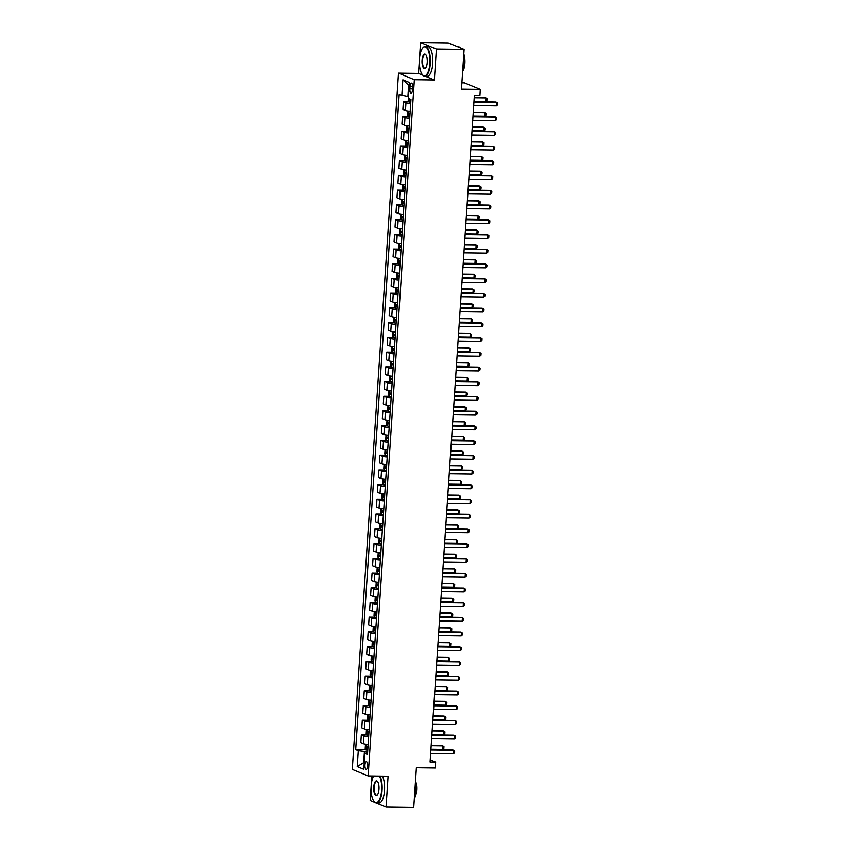 <?xml version="1.0" encoding="UTF-8"?>
<svg xmlns="http://www.w3.org/2000/svg" width="850" height="850" viewBox="0 0 850 850"><rect width="100%" height="100%" fill="white"/><g stroke="black" fill="none" stroke-linecap="round" stroke-linejoin="round"><path stroke-width="1.27" d="M367.699 766.073A3.814 1.392 -89.2 0 0 366.371 761.696A3.814 1.392 -89.2 0 0 364.958 764.947A3.814 1.392 -89.2 0 0 366.276 769.324A3.814 1.392 -89.2 0 0 367.699 766.073M371.822 775.986L371.174 785.782M371.142 786.324L370.196 800.583L375.243 802.666M398.533 73.153L352.283 769.399L368.146 775.944L414.386 79.698L398.533 73.153L418.487 73.429L422.864 75.225M425.329 76.245L434.35 79.964L436.401 49.045L420.548 42.5L419.454 58.916M419.422 59.458L418.487 73.429M420.548 42.5L448.269 42.872L464.121 49.417L461.476 89.176L480.335 89.42L464.472 82.886L461.901 82.843M376.242 803.08L386.049 807.128L413.769 807.5L416.415 767.741L435.264 767.996L435.657 762.099L430.249 759.868M436.401 49.045L464.121 49.417M480.335 89.42L479.942 95.317L474.396 95.243L430.111 762.025L435.657 762.099M410.072 86.275L409.902 88.868A3.697 1.349 -89.2 0 0 411.188 93.107A3.697 1.349 -89.2 0 0 412.558 89.962L412.728 87.369A3.697 1.349 -89.2 0 0 411.453 83.13A3.697 1.349 -89.2 0 0 410.072 86.275L412.749 86.307M409.243 85.489L408.68 85.255L407.936 96.454L399.192 94.616L355.693 749.615L365.904 749.753M401.784 95.689L402.847 79.783L409.445 82.503L408.255 100.481L409.031 102.011L410.794 102.361M367.593 752.771L364.884 753.419L367.476 754.481L410.986 99.482L408.393 98.409M364.884 753.419L363.832 769.314L357.223 766.594L358.286 750.688L355.693 749.615M434.35 79.964L414.386 79.698M386.049 807.128L388.099 776.209L368.146 775.944M364.267 762.652L363.694 762.652L364.257 762.886M408.521 96.464L407.936 96.454M367.678 751.496L364.438 751.453L363.694 762.652L357.223 766.594M410.709 103.53A4.771 0.637 -176.2 0 1 405.981 102.818L403.389 101.745L408.935 101.819M368.071 744.398L368.146 744.409A4.771 0.637 -176.2 0 1 363.407 743.686L360.814 742.613L361.324 734.952L366.881 735.027M369.049 729.672L369.123 729.683A4.771 0.637 -176.2 0 1 364.384 728.96L361.792 727.887L362.302 720.226L367.859 720.301M370.026 714.946L370.101 714.956A4.771 0.637 -176.2 0 1 365.373 714.234L362.769 713.161L363.279 705.5L368.836 705.574M371.004 700.219L371.078 700.23A4.771 0.637 -176.2 0 1 366.35 699.508L363.757 698.434L364.257 690.774L369.814 690.848M372.056 685.493A4.771 0.637 -176.2 0 1 367.328 684.781L364.735 683.708L365.234 676.048L370.791 676.122M372.959 670.767L373.033 670.778A4.771 0.637 -176.2 0 1 368.305 670.055L365.712 668.982L366.223 661.332L371.769 661.396M373.947 656.041L374.011 656.051A4.771 0.637 -176.2 0 1 369.283 655.329L366.69 654.256L367.2 646.606L372.746 646.68M374.924 641.314L374.988 641.325A4.771 0.637 -176.2 0 1 370.26 640.602L367.668 639.529L368.178 631.879L373.724 631.954M375.902 626.588L375.966 626.599A4.771 0.637 -176.2 0 1 371.237 625.876L368.645 624.803L369.155 617.153L374.701 617.227M376.954 611.862A4.771 0.637 -176.2 0 1 372.215 611.15L369.623 610.077L370.132 602.427L375.679 602.501M377.857 597.136L377.931 597.146A4.771 0.637 -176.2 0 1 373.192 596.424L370.6 595.351L371.11 587.701L376.656 587.775M378.834 582.409L378.909 582.42A4.771 0.637 -176.2 0 1 374.17 581.697L371.578 580.624L372.087 572.974L377.634 573.049M379.812 567.683L379.886 567.694A4.771 0.637 -176.2 0 1 375.147 566.971L372.555 565.909L373.065 558.248L378.611 558.322M380.789 552.957L380.864 552.968A4.771 0.637 -176.2 0 1 376.125 552.245L373.533 551.183L374.043 543.522L379.589 543.596M381.767 538.231L381.841 538.241A4.771 0.637 -176.2 0 1 377.103 537.519L374.51 536.456L375.02 528.796L380.577 528.87M382.744 523.504L382.819 523.515A4.771 0.637 -176.2 0 1 378.08 522.793L375.487 521.73L375.998 514.069L381.554 514.144M383.722 508.778L383.796 508.789A4.771 0.637 -176.2 0 1 379.058 508.066L376.465 507.004L376.975 499.343L382.532 499.418M384.699 494.052L384.774 494.062A4.771 0.637 -176.2 0 1 380.035 493.34L377.442 492.277L377.953 484.617L383.509 484.691M385.677 479.326L385.751 479.336A4.771 0.637 -176.2 0 1 381.013 478.614L378.42 477.551L378.93 469.891L384.487 469.965M386.654 464.599L386.729 464.61A4.771 0.637 -176.2 0 1 381.99 463.888L379.397 462.825L379.908 455.164L385.464 455.239M387.632 449.884L387.706 449.884A4.771 0.637 -176.2 0 1 382.967 449.172L380.375 448.099L380.885 440.438L386.442 440.513M388.609 435.158L388.684 435.158A4.771 0.637 -176.2 0 1 383.956 434.446L381.363 433.373L381.862 425.712L387.419 425.786M389.587 420.431L389.661 420.431A4.771 0.637 -176.2 0 1 384.933 419.719L382.341 418.646L382.84 410.986L388.397 411.06M390.564 405.705L390.639 405.705A4.771 0.637 -176.2 0 1 385.911 404.993L383.318 403.92L383.828 396.259L389.374 396.334M391.553 390.979L391.616 390.979A4.771 0.637 -176.2 0 1 386.888 390.267L384.296 389.194L384.806 381.533L390.352 381.608M392.594 376.252A4.771 0.637 -176.2 0 1 387.866 375.541L385.273 374.467L385.783 366.807L391.329 366.881M393.507 361.526L393.571 361.537A4.771 0.637 -176.2 0 1 388.843 360.814L386.251 359.741L386.761 352.081L392.307 352.155M394.485 346.8L394.549 346.811A4.771 0.637 -176.2 0 1 389.821 346.088L387.228 345.015L387.738 337.354L393.284 337.429M395.462 332.074L395.537 332.084A4.771 0.637 -176.2 0 1 390.798 331.362L388.206 330.289L388.716 322.628L394.262 322.703M396.44 317.348L396.514 317.358A4.771 0.637 -176.2 0 1 391.776 316.636L389.183 315.562L389.693 307.902L395.239 307.976M397.492 302.621A4.771 0.637 -176.2 0 1 392.753 301.909L390.161 300.836L390.671 293.186L396.217 293.25M398.395 287.895L398.469 287.906A4.771 0.637 -176.2 0 1 393.731 287.183L391.138 286.11L391.648 278.46L397.194 278.534M399.373 273.169L399.447 273.179A4.771 0.637 -176.2 0 1 394.708 272.457L392.116 271.384L392.626 263.734L398.183 263.808M400.35 258.442L400.424 258.453A4.771 0.637 -176.2 0 1 395.686 257.731L393.093 256.658L393.603 249.008L399.16 249.082M401.328 243.716L401.402 243.727A4.771 0.637 -176.2 0 1 396.663 243.004L394.071 241.931L394.581 234.281L400.138 234.356M402.305 228.99L402.379 229.001A4.771 0.637 -176.2 0 1 397.641 228.278L395.048 227.205L395.558 219.555L401.115 219.629M403.283 214.264L403.357 214.274A4.771 0.637 -176.2 0 1 398.618 213.552L396.026 212.479L396.536 204.829L402.092 204.903M404.26 199.538L404.334 199.548A4.771 0.637 -176.2 0 1 399.596 198.826L397.003 197.752L397.513 190.102L403.07 190.177M405.237 184.811L405.312 184.822A4.771 0.637 -176.2 0 1 400.573 184.099L397.981 183.037L398.491 175.376L404.047 175.451M406.215 170.085L406.289 170.096A4.771 0.637 -176.2 0 1 401.561 169.373L398.969 168.311L399.468 160.65L405.025 160.724M407.192 155.359L407.267 155.369A4.771 0.637 -176.2 0 1 402.539 154.647L399.946 153.584L400.446 145.924L406.002 145.998M408.17 140.633L408.244 140.643A4.771 0.637 -176.2 0 1 403.516 139.921L400.924 138.858L401.434 131.197L406.98 131.272M409.158 125.906L409.222 125.917A4.771 0.637 -176.2 0 1 404.494 125.194L401.901 124.132L402.411 116.471L407.957 116.546M410.136 111.18L410.199 111.191A4.771 0.637 -176.2 0 1 405.471 110.468L402.879 109.406L403.389 101.745M409.732 118.256A4.771 0.637 -176.2 0 1 405.004 117.544L402.411 116.471M408.754 132.982A4.771 0.637 -176.2 0 1 404.026 132.271L401.434 131.197M407.777 147.709A4.771 0.637 -176.2 0 1 403.038 146.997L400.446 145.924M406.799 162.435A4.771 0.637 -176.2 0 1 402.061 161.723L399.468 160.65M405.822 177.161A4.771 0.637 -176.2 0 1 401.083 176.449L398.491 175.376M404.844 191.887A4.771 0.637 -176.2 0 1 400.106 191.165L397.513 190.102M403.867 206.614A4.771 0.637 -176.2 0 1 399.128 205.891L396.536 204.829M402.889 221.34A4.771 0.637 -176.2 0 1 398.151 220.617L395.558 219.555M401.912 236.066A4.771 0.637 -176.2 0 1 397.173 235.344L394.581 234.281M400.934 250.792A4.771 0.637 -176.2 0 1 396.196 250.07L393.603 249.008M399.957 265.519A4.771 0.637 -176.2 0 1 395.218 264.796L392.626 263.734M398.979 280.245A4.771 0.637 -176.2 0 1 394.241 279.522L391.648 278.46M398.002 294.971A4.771 0.637 -176.2 0 1 393.263 294.249L390.671 293.186M397.014 309.697A4.771 0.637 -176.2 0 1 392.286 308.975L389.693 307.902M396.036 324.424A4.771 0.637 -176.2 0 1 391.308 323.701L388.716 322.628M395.059 339.139A4.771 0.637 -176.2 0 1 390.331 338.428L387.738 337.354M394.081 353.866A4.771 0.637 -176.2 0 1 389.353 353.154L386.761 352.081M393.104 368.592A4.771 0.637 -176.2 0 1 388.376 367.88L385.783 366.807M392.126 383.318A4.771 0.637 -176.2 0 1 387.398 382.606L384.806 381.533M391.149 398.044A4.771 0.637 -176.2 0 1 386.421 397.332L383.828 396.259M390.171 412.771A4.771 0.637 -176.2 0 1 385.433 412.059L382.84 410.986M389.194 427.497A4.771 0.637 -176.2 0 1 384.455 426.785L381.862 425.712M388.216 442.223A4.771 0.637 -176.2 0 1 383.478 441.511L380.885 440.438M387.239 456.949A4.771 0.637 -176.2 0 1 382.5 456.237L379.908 455.164M386.261 471.676A4.771 0.637 -176.2 0 1 381.522 470.964L378.93 469.891M385.284 486.402A4.771 0.637 -176.2 0 1 380.545 485.69L377.953 484.617M384.306 501.128A4.771 0.637 -176.2 0 1 379.567 500.416L376.975 499.343M383.329 515.854A4.771 0.637 -176.2 0 1 378.59 515.142L375.998 514.069M382.351 530.581A4.771 0.637 -176.2 0 1 377.612 529.869L375.02 528.796M381.374 545.307A4.771 0.637 -176.2 0 1 376.635 544.595L374.043 543.522M380.396 560.033A4.771 0.637 -176.2 0 1 375.658 559.321L373.065 558.248M379.408 574.759A4.771 0.637 -176.2 0 1 374.68 574.037L372.087 572.974M378.431 589.486A4.771 0.637 -176.2 0 1 373.703 588.763L371.11 587.701M377.453 604.212A4.771 0.637 -176.2 0 1 372.725 603.489L370.132 602.427M376.476 618.938A4.771 0.637 -176.2 0 1 371.748 618.216L369.155 617.153M375.498 633.664A4.771 0.637 -176.2 0 1 370.77 632.942L368.178 631.879M374.521 648.391A4.771 0.637 -176.2 0 1 369.793 647.668L367.2 646.606M373.543 663.117A4.771 0.637 -176.2 0 1 368.815 662.394L366.223 661.332M372.566 677.843A4.771 0.637 -176.2 0 1 367.827 677.121L365.234 676.048M371.588 692.569A4.771 0.637 -176.2 0 1 366.849 691.847L364.257 690.774M370.611 707.296A4.771 0.637 -176.2 0 1 365.872 706.573L363.279 705.5M369.633 722.011A4.771 0.637 -176.2 0 1 364.894 721.299L362.302 720.226M368.656 736.737A4.771 0.637 -176.2 0 1 363.917 736.026L361.324 734.952M358.286 750.688L364.438 751.453M408.68 85.255L402.847 79.783M473.949 102.021L496.655 102.329L497.717 103.094L497.601 104.869L496.421 105.868L473.716 105.559M496.421 105.868L496.655 102.329L495.879 102.011L473.971 101.724M409.732 98.494L409.636 99.907L410.943 100.119M473.992 101.288L485.701 101.437L485.934 97.909L474.226 97.75M485.701 101.437L486.88 100.449L486.997 98.674L485.169 97.591L474.247 97.442M472.972 116.748L495.678 117.056L496.74 117.821L496.612 119.595L495.444 120.594L472.728 120.286M495.444 120.594L495.678 117.056L494.902 116.737L472.983 116.439M471.994 131.474L494.7 131.782L495.752 132.547L495.635 134.321L494.456 135.32L471.75 135.012M494.456 135.32L494.7 131.782L493.924 131.463L472.005 131.166M471.006 146.2L493.723 146.508L494.774 147.273L494.658 149.048L493.478 150.036L470.772 149.738M493.478 150.036L493.723 146.508L492.947 146.189L471.027 145.892M408.244 111.021L407.511 111.669L407.277 115.207L408.032 116.694L409.817 117.088M408.032 116.694L408.414 111.042M410.051 113.433L408.754 113.22L408.659 114.633L409.966 114.846M473.014 116.014L484.723 116.163L484.957 112.636L473.248 112.476M484.723 116.163L485.902 115.175L486.019 113.401L484.192 112.317L473.269 112.168M407.267 125.747L406.534 126.395L406.3 129.933L407.076 131.463L408.829 131.814M409.073 128.159L407.777 127.946L407.681 129.359L408.978 129.572M472.037 130.741L483.746 130.889L483.979 127.362L472.271 127.203M483.746 130.889L484.925 129.901L485.042 128.127L483.214 127.043L472.292 126.894M406.289 140.473L405.556 141.121L405.322 144.659L406.098 146.189L407.851 146.54M408.096 142.885L406.799 142.673L406.704 144.086L408 144.298M471.059 145.467L482.768 145.616L483.002 142.088L471.293 141.929M482.768 145.616L483.947 144.617L484.064 142.853L482.237 141.769L471.314 141.621M470.029 160.926L492.734 161.234L493.797 161.999L493.68 163.774L492.501 164.762L469.795 164.464M492.501 164.762L492.734 161.234L491.969 160.916L470.05 160.618M405.312 155.199L404.579 155.847L404.345 159.386L405.121 160.916L406.874 161.266M407.118 157.611L405.822 157.399L405.726 158.812L407.022 159.024M470.082 160.193L481.791 160.342L482.024 156.814L470.316 156.655M481.791 160.342L482.97 159.343L483.087 157.579L481.259 156.496L470.337 156.347M429.888 63.506A14.535 5.312 -89.2 0 0 428.06 49.874A14.535 5.312 -89.2 0 0 422.758 47.951A14.535 5.312 -89.2 0 0 419.433 59.192A14.535 5.312 -89.2 0 0 422.397 74.683A14.535 5.312 -89.2 0 0 429.888 63.506M422.896 47.791A14.896 5.44 90.8 0 1 423.045 47.621A14.896 5.44 90.8 0 1 425.191 46.463A14.896 5.44 90.8 0 1 430.355 63.559A14.896 5.44 90.8 0 1 424.798 76.245A14.896 5.44 90.8 0 1 422.673 75.012A14.896 5.44 90.8 0 1 422.535 74.843M427.274 62.422A7.268 2.656 90.8 0 1 425.616 68.043A7.268 2.656 90.8 0 1 422.971 67.086A7.268 2.656 90.8 0 1 422.046 60.265A7.268 2.656 90.8 0 1 425.797 54.676A7.268 2.656 90.8 0 1 427.274 62.422M425.935 54.857A6.906 2.529 -89.2 0 0 425.085 54.443A6.906 2.529 -89.2 0 0 422.514 60.318A6.906 2.529 -89.2 0 0 424.904 68.255A6.906 2.529 -89.2 0 0 425.765 67.862M458.022 46.899L458.681 46.909A14.896 5.44 90.8 0 1 460.689 47.993M463.643 56.599A14.896 5.44 90.8 0 1 463.845 64.005A14.896 5.44 90.8 0 1 462.697 70.858M463.813 54.039A10.721 3.921 90.8 0 1 464.886 63.421A10.721 3.921 90.8 0 1 462.655 71.442M425.191 46.463L427.635 46.495A14.896 5.44 90.8 0 1 432.788 63.591A14.896 5.44 90.8 0 1 427.242 76.277L424.798 76.245M373.639 776.018A14.535 5.312 -89.2 0 0 371.152 786.059A14.535 5.312 -89.2 0 0 374.117 801.55A14.535 5.312 -89.2 0 0 381.608 790.372A14.535 5.312 -89.2 0 0 379.451 776.093M380.024 776.103A14.896 5.44 90.8 0 1 382.075 790.426A14.896 5.44 90.8 0 1 376.518 803.112A14.896 5.44 90.8 0 1 374.404 801.879A14.896 5.44 90.8 0 1 374.266 801.709M378.994 789.289A7.268 2.656 90.8 0 1 377.336 794.909A7.268 2.656 90.8 0 1 374.691 793.953A7.268 2.656 90.8 0 1 373.766 787.132A7.268 2.656 90.8 0 1 377.517 781.543A7.268 2.656 90.8 0 1 378.994 789.289M377.655 781.724A6.906 2.529 -89.2 0 0 376.805 781.309A6.906 2.529 -89.2 0 0 374.234 787.196A6.906 2.529 -89.2 0 0 376.624 795.122A6.906 2.529 -89.2 0 0 377.485 794.729M415.363 783.466A14.896 5.44 90.8 0 1 415.565 790.872A14.896 5.44 90.8 0 1 414.418 797.725M415.533 780.906A10.721 3.921 90.8 0 1 416.617 790.287A10.721 3.921 90.8 0 1 414.375 798.309M382.457 776.135A14.896 5.44 90.8 0 1 384.519 790.457A14.896 5.44 90.8 0 1 378.962 803.144L376.518 803.112M469.051 175.653L491.757 175.961L492.819 176.726L492.703 178.5L491.523 179.488L468.817 179.191M491.523 179.488L491.757 175.961L490.992 175.642L469.072 175.344M468.074 190.379L490.779 190.687L491.842 191.452L491.725 193.226L490.546 194.214L467.84 193.917M490.546 194.214L490.779 190.687L490.014 190.368L468.095 190.071M467.096 205.105L489.802 205.413L490.864 206.178L490.748 207.952L489.568 208.941L466.862 208.643M489.568 208.941L489.802 205.413L489.037 205.094L467.118 204.797M466.119 219.831L488.824 220.139L489.887 220.904L489.77 222.668L488.591 223.667L465.885 223.369M488.591 223.667L488.824 220.139L488.059 219.821L466.14 219.523M465.141 234.558L487.847 234.866L488.909 235.631L488.793 237.394L487.613 238.393L464.908 238.096M487.613 238.393L487.847 234.866L487.082 234.547L465.163 234.249M404.334 169.926L403.601 170.574L403.368 174.112L404.143 175.642L405.896 175.982M406.141 172.337L404.844 172.125L404.749 173.538L406.045 173.751M469.104 174.919L480.813 175.068L481.047 171.541L469.338 171.381M480.813 175.068L481.993 174.069L482.109 172.306L480.282 171.222L469.359 171.073M403.357 184.652L402.624 185.3L402.39 188.838L403.144 190.326L404.919 190.708M403.144 190.326L403.516 184.673M405.163 187.064L403.867 186.851L403.771 188.264L405.067 188.477M468.127 189.646L479.836 189.794L480.069 186.267L468.361 186.107M479.836 189.794L481.015 188.796L481.132 187.032L479.294 185.948L468.382 185.799M402.379 199.378L401.646 200.026L401.413 203.554L402.188 205.094L403.941 205.434M404.186 201.79L402.889 201.577L402.794 202.991L404.09 203.203M467.149 204.361L478.858 204.521L479.092 200.993L467.383 200.834M478.858 204.521L480.038 203.522L480.154 201.758L478.316 200.674L467.404 200.526M401.402 214.104L400.669 214.752L400.424 218.28L401.211 219.821L402.964 220.161M403.208 216.516L401.912 216.304L401.816 217.717L403.112 217.929M466.172 219.087L477.881 219.247L478.114 215.709L466.406 215.56M477.881 219.247L479.06 218.248L479.177 216.484L477.339 215.401L466.427 215.252M400.424 228.831L399.691 229.479L399.447 233.006L400.233 234.547L401.986 234.887M402.231 231.242L400.934 231.019L400.839 232.443L402.135 232.656M465.194 233.814L476.903 233.973L477.137 230.435L465.428 230.286M476.903 233.973L478.082 232.974L478.199 231.211L476.361 230.116L465.449 229.978M464.164 249.284L486.869 249.592L487.932 250.357L487.815 252.121L486.636 253.119L463.93 252.822M486.636 253.119L486.869 249.592L486.104 249.273L464.185 248.976M399.447 243.557L398.703 244.205L398.469 247.732L399.256 249.273L401.009 249.613M401.253 245.969L399.957 245.746L399.861 247.169L401.158 247.382M464.217 248.54L475.926 248.699L476.159 245.161L464.451 245.012M475.926 248.699L477.105 247.701L477.222 245.937L475.384 244.843L464.472 244.704M463.186 264.01L485.892 264.318L486.954 265.083L486.837 266.847L485.658 267.846L462.953 267.548M485.658 267.846L485.892 264.318L485.116 263.999L463.207 263.702M398.469 258.283L397.726 258.931L397.492 262.459L398.257 263.957L400.031 264.339M398.257 263.957L398.629 258.304M400.276 260.695L398.979 260.472L398.884 261.885L400.18 262.108M463.239 263.266L474.948 263.426L475.182 259.887L463.473 259.739M474.948 263.426L476.127 262.427L476.244 260.663L474.406 259.569L463.494 259.431M462.209 278.736L484.914 279.044L485.977 279.809L485.86 281.573L484.681 282.572L461.975 282.274M484.681 282.572L484.914 279.044L484.139 278.726L462.23 278.428M397.481 273.009L396.748 273.658L396.514 277.185L397.301 278.715L399.054 279.066M399.298 275.411L398.002 275.198L397.906 276.611L399.203 276.834M462.262 277.993L473.971 278.152L474.204 274.614L462.496 274.465M473.971 278.152L475.15 277.153L475.267 275.389L473.429 274.295L462.517 274.157M461.231 293.462L483.937 293.76L484.999 294.536L484.882 296.299L483.703 297.298L460.998 297.001M483.703 297.298L483.937 293.76L483.161 293.452L461.252 293.154M396.504 287.736L395.771 288.384L395.537 291.911L396.323 293.441L398.076 293.792M398.321 290.137L397.014 289.924L396.929 291.337L398.225 291.55M461.284 292.719L472.993 292.878L473.227 289.34L461.518 289.191M472.993 292.878L474.172 291.879L474.289 290.116L472.451 289.021L461.539 288.883M460.254 308.189L482.959 308.486L484.022 309.262L483.905 311.026L482.726 312.024L460.02 311.727M482.726 312.024L482.959 308.486L482.184 308.168L460.275 307.881M395.526 302.462L394.793 303.11L394.559 306.638L395.346 308.168L397.099 308.518M397.343 304.863L396.036 304.651L395.951 306.064L397.248 306.276M460.296 307.445L472.016 307.604L472.249 304.066L460.541 303.918M472.016 307.604L473.184 306.606L473.312 304.842L471.474 303.748L460.551 303.609M459.276 322.915L481.982 323.212L483.044 323.988L482.928 325.752L481.748 326.751L459.043 326.453M481.748 326.751L481.982 323.212L481.206 322.894L459.297 322.607M394.549 317.188L393.816 317.836L393.582 321.364L394.358 322.894L396.121 323.244M396.366 319.589L395.059 319.377L394.974 320.79L396.27 321.002M459.319 322.171L471.027 322.331L471.272 318.793L459.563 318.644M471.027 322.331L472.207 321.332L472.324 319.568L470.496 318.474L459.574 318.336M458.299 337.641L481.004 337.939L482.067 338.714L481.95 340.478L480.771 341.477L458.065 341.179M480.771 341.477L481.004 337.939L480.229 337.62L458.32 337.333M457.321 352.368L480.027 352.665L481.089 353.441L480.973 355.204L479.793 356.203L457.087 355.895M479.793 356.203L480.027 352.665L479.251 352.346L457.342 352.059M456.344 367.094L479.049 367.391L480.112 368.167L479.995 369.931L478.816 370.929L456.11 370.621M478.816 370.929L479.049 367.391L478.274 367.072L456.365 366.786M455.366 381.82L478.072 382.118L479.134 382.893L479.007 384.657L477.838 385.656L455.122 385.348M477.838 385.656L478.072 382.118L477.296 381.799L455.377 381.512M454.389 396.546L477.094 396.844L478.146 397.619L478.029 399.383L476.85 400.382L454.144 400.074M476.85 400.382L477.094 396.844L476.319 396.525L454.399 396.238M453.401 411.272L476.117 411.57L477.169 412.346L477.052 414.109L475.873 415.108L453.167 414.8M475.873 415.108L476.117 411.57L475.341 411.251L453.422 410.964M452.423 425.999L475.129 426.296L476.191 427.072L476.074 428.836L474.895 429.834L452.189 429.526M474.895 429.834L475.129 426.296L474.364 425.978L452.444 425.691M451.446 440.725L474.151 441.022L475.214 441.798L475.097 443.562L473.918 444.561L451.212 444.252M473.918 444.561L474.151 441.022L473.386 440.704L451.467 440.417M450.468 455.451L473.174 455.749L474.236 456.524L474.119 458.288L472.94 459.287L450.234 458.979M472.94 459.287L473.174 455.749L472.409 455.43L450.489 455.143M449.491 470.178L472.196 470.475L473.259 471.24L473.142 473.014L471.962 474.013L449.257 473.705M471.962 474.013L472.196 470.475L471.431 470.156L449.512 469.869M448.513 484.893L471.219 485.201L472.281 485.966L472.164 487.741L470.985 488.739L448.279 488.431M470.985 488.739L471.219 485.201L470.454 484.882L448.534 484.596M447.536 499.619L470.241 499.928L471.304 500.692L471.187 502.467L470.007 503.466L447.302 503.158M470.007 503.466L470.241 499.928L469.476 499.609L447.557 499.311M446.558 514.346L469.264 514.654L470.326 515.419L470.209 517.193L469.03 518.192L446.324 517.884M469.03 518.192L469.264 514.654L468.499 514.335L446.579 514.038M445.581 529.072L468.286 529.38L469.349 530.145L469.232 531.919L468.053 532.908L445.347 532.61M468.053 532.908L468.286 529.38L467.511 529.061L445.602 528.764M444.603 543.798L467.309 544.106L468.371 544.871L468.254 546.646L467.075 547.634L444.369 547.336M467.075 547.634L467.309 544.106L466.533 543.788L444.624 543.49M443.626 558.524L466.331 558.832L467.394 559.597L467.277 561.372L466.098 562.36L443.392 562.062M466.098 562.36L466.331 558.832L465.556 558.514L443.647 558.216M442.648 573.251L465.354 573.559L466.416 574.324L466.299 576.098L465.12 577.086L442.414 576.789M465.12 577.086L465.354 573.559L464.578 573.24L442.669 572.942M441.671 587.977L464.376 588.285L465.439 589.05L465.322 590.814L464.142 591.812L441.437 591.515M464.142 591.812L464.376 588.285L463.601 587.966L441.692 587.669M393.571 331.914L392.838 332.552L392.604 336.09L393.369 337.588L395.144 337.971M393.369 337.588L393.741 331.925M395.388 334.316L394.081 334.103L393.986 335.516L395.293 335.729M458.341 336.897L470.05 337.057L470.294 333.519L458.575 333.359M470.05 337.057L471.229 336.058L471.346 334.294L469.519 333.2L458.596 333.062M392.594 346.641L391.861 347.278L391.627 350.816L392.381 352.314L394.166 352.697M392.381 352.314L392.764 346.651M394.4 349.042L393.104 348.829L393.008 350.243L394.315 350.455M457.364 351.624L469.072 351.783L469.306 348.245L457.598 348.086M469.072 351.783L470.252 350.784L470.369 349.021L468.541 347.926L457.619 347.777M391.616 361.356L390.883 362.004L390.649 365.543L391.425 367.072L393.189 367.423M393.422 363.768L392.126 363.556L392.031 364.969L393.337 365.181M456.386 366.35L468.095 366.509L468.329 362.971L456.62 362.812M468.095 366.509L469.274 365.511L469.391 363.747L467.564 362.652L456.641 362.504M390.639 376.082L389.906 376.731L389.672 380.269L390.447 381.799L392.211 382.149M392.445 378.494L391.149 378.282L391.053 379.695L392.36 379.908M455.409 381.076L467.118 381.236L467.351 377.697L455.642 377.538M467.118 381.236L468.297 380.237L468.414 378.473L466.586 377.379L455.664 377.23M389.661 390.809L388.928 391.457L388.694 394.995L389.47 396.525L391.223 396.876M391.467 393.221L390.171 393.008L390.076 394.421L391.372 394.634M454.431 395.803L466.14 395.962L466.374 392.424L454.665 392.264M466.14 395.962L467.319 394.963L467.436 393.189L465.609 392.105L454.686 391.956M388.684 405.535L387.951 406.183L387.717 409.721L388.493 411.251L390.246 411.602M390.49 407.947L389.194 407.734L389.098 409.147L390.394 409.36M453.454 410.529L465.163 410.688L465.396 407.15L453.688 406.991M465.163 410.688L466.342 409.689L466.459 407.915L464.631 406.831L453.709 406.683M387.706 420.261L386.973 420.909L386.739 424.447L387.494 425.935L389.268 426.328M387.494 425.935L387.876 420.283M389.513 422.673L388.216 422.461L388.121 423.874L389.417 424.086M452.476 425.255L464.185 425.414L464.419 421.876L452.71 421.717M464.185 425.414L465.364 424.416L465.481 422.641L463.654 421.558L452.731 421.409M386.729 434.987L385.996 435.636L385.762 439.174L386.538 440.704L388.291 441.054M388.535 437.399L387.239 437.187L387.143 438.6L388.439 438.812M451.499 439.981L463.207 440.141L463.441 436.603L451.733 436.443M463.207 440.141L464.387 439.142L464.504 437.368L462.676 436.284L451.754 436.135M385.751 449.714L385.018 450.362L384.784 453.9L385.56 455.43L387.313 455.781M387.558 452.126L386.261 451.913L386.166 453.326L387.462 453.539M450.521 454.707L462.23 454.856L462.464 451.329L450.755 451.169M462.23 454.856L463.409 453.868L463.526 452.094L461.688 451.01L450.776 450.861M384.774 464.44L384.041 465.088L383.807 468.626L384.582 470.156L386.336 470.507M386.58 466.852L385.284 466.639L385.188 468.053L386.484 468.265M449.544 469.434L461.252 469.582L461.486 466.055L449.777 465.896M461.252 469.582L462.432 468.594L462.549 466.82L460.711 465.736L449.799 465.587M383.796 479.166L383.063 479.814L382.819 483.353L383.605 484.882L385.358 485.233M385.603 481.578L384.306 481.366L384.211 482.779L385.507 482.991M448.566 484.16L460.275 484.309L460.509 480.781L448.8 480.622M460.275 484.309L461.454 483.321L461.571 481.546L459.733 480.462L448.821 480.314M382.819 493.892L382.086 494.541L381.841 498.079L382.606 499.566L384.381 499.959M382.606 499.566L382.978 493.914M384.625 496.304L383.329 496.092L383.233 497.505L384.529 497.717M447.589 498.886L459.297 499.035L459.531 495.507L447.822 495.348M459.297 499.035L460.477 498.047L460.594 496.272L458.756 495.189L447.844 495.04M381.841 508.619L381.098 509.267L380.864 512.805L381.65 514.335L383.403 514.686M383.647 511.031L382.351 510.818L382.256 512.231L383.552 512.444M446.611 513.612L458.32 513.761L458.554 510.234L446.845 510.074M458.32 513.761L459.499 512.763L459.616 510.999L457.778 509.915L446.866 509.766M380.864 523.345L380.12 523.993L379.886 527.531L380.672 529.061L382.426 529.412M382.67 525.757L381.374 525.544L381.278 526.957L382.574 527.17M445.634 528.339L457.342 528.487L457.576 524.96L445.868 524.801M457.342 528.487L458.522 527.489L458.639 525.725L456.801 524.641L445.889 524.492M379.876 538.071L379.142 538.719L378.909 542.258L379.695 543.788L381.448 544.128M381.692 540.483L380.396 540.271L380.301 541.684L381.597 541.896M444.656 543.065L456.365 543.214L456.599 539.686L444.89 539.527M456.365 543.214L457.544 542.215L457.661 540.451L455.823 539.367L444.911 539.219M378.898 552.798L378.165 553.446L377.931 556.984L378.717 558.514L380.471 558.854M380.715 555.209L379.408 554.997L379.323 556.41L380.619 556.622M443.679 557.791L455.388 557.94L455.621 554.412L443.913 554.253M455.388 557.94L456.567 556.941L456.684 555.178L454.846 554.094L443.934 553.945M377.921 567.524L377.188 568.172L376.954 571.699L377.719 573.197L379.493 573.58M377.719 573.197L378.091 567.545M379.737 569.936L378.431 569.723L378.346 571.136L379.642 571.349M442.691 572.507L454.41 572.666L454.644 569.139L442.935 568.979M454.41 572.666L455.579 571.668L455.706 569.904L453.868 568.82L442.946 568.671M376.943 582.25L376.21 582.898L375.976 586.426L376.752 587.966L378.516 588.306M378.76 584.662L377.453 584.449L377.368 585.862L378.664 586.075M441.713 587.233L453.422 587.393L453.666 583.865L441.957 583.706M453.422 587.393L454.601 586.394L454.718 584.63L452.891 583.546L441.968 583.398M440.693 602.703L463.399 603.011L464.461 603.776L464.344 605.54L463.165 606.539L440.459 606.241M463.165 606.539L463.399 603.011L462.623 602.692L440.714 602.395M375.966 596.976L375.233 597.624L374.999 601.152L375.774 602.692L377.538 603.032M377.783 599.388L376.476 599.176L376.38 600.589L377.687 600.801M440.736 601.959L452.444 602.119L452.689 598.581L440.969 598.432M452.444 602.119L453.624 601.12L453.741 599.356L451.913 598.273L440.991 598.124M439.716 617.429L462.421 617.737L463.484 618.503L463.367 620.266L462.188 621.265L439.482 620.968M462.188 621.265L462.421 617.737L461.646 617.419L439.737 617.121M374.988 611.702L374.255 612.351L374.021 615.878L374.797 617.419L376.561 617.759M376.794 614.114L375.498 613.891L375.402 615.315L376.709 615.528M439.758 616.686L451.467 616.845L451.701 613.307L439.992 613.158M451.467 616.845L452.646 615.846L452.763 614.082L450.936 612.988L440.013 612.85M438.738 632.156L461.444 632.464L462.506 633.229L462.389 634.992L461.21 635.991L438.504 635.694M461.21 635.991L461.444 632.464L460.668 632.145L438.759 631.847M374.011 626.429L373.277 627.077L373.044 630.604L373.819 632.145L375.583 632.485M375.817 628.841L374.521 628.617L374.425 630.031L375.732 630.254M438.781 631.412L450.489 631.571L450.723 628.033L439.014 627.884M450.489 631.571L451.669 630.572L451.786 628.809L449.958 627.714L439.036 627.576M437.761 646.882L460.466 647.19L461.529 647.955L461.401 649.719L460.233 650.718L437.516 650.42M460.233 650.718L460.466 647.19L459.691 646.871L437.771 646.574M373.033 641.155L372.3 641.803L372.066 645.331L372.821 646.829L374.606 647.211M372.821 646.829L373.203 641.166M374.839 643.567L373.543 643.344L373.447 644.757L374.754 644.98M437.803 646.138L449.512 646.298L449.746 642.759L438.037 642.611M449.512 646.298L450.691 645.299L450.808 643.535L448.981 642.441L438.058 642.303M436.783 661.608L459.489 661.916L460.541 662.681L460.424 664.445L459.244 665.444L436.539 665.146M459.244 665.444L459.489 661.916L458.713 661.597L436.794 661.3M372.056 655.881L371.322 656.529L371.089 660.057L371.864 661.587L373.618 661.938M373.862 658.282L372.566 658.07L372.47 659.483L373.766 659.706M436.826 660.864L448.534 661.024L448.768 657.486L437.059 657.337M448.534 661.024L449.714 660.025L449.831 658.261L448.003 657.167L437.081 657.029M435.795 676.334L458.511 676.632L459.563 677.407L459.446 679.171L458.267 680.17L435.561 679.872M458.267 680.17L458.511 676.632L457.736 676.313L435.816 676.026M371.078 670.607L370.345 671.256L370.111 674.783L370.887 676.313L372.64 676.664M372.884 673.009L371.588 672.796L371.493 674.209L372.789 674.422M435.848 675.591L447.557 675.75L447.791 672.212L436.082 672.063M447.557 675.75L448.736 674.751L448.853 672.987L447.026 671.893L436.103 671.755M434.817 691.061L457.523 691.358L458.586 692.134L458.469 693.898L457.289 694.896L434.584 694.599M457.289 694.896L457.523 691.358L456.758 691.039L434.839 690.753M370.101 685.334L369.368 685.982L369.134 689.509L369.909 691.039L371.663 691.39M371.907 687.735L370.611 687.523L370.515 688.936L371.811 689.148M434.871 690.317L446.579 690.476L446.813 686.938L435.104 686.789M446.579 690.476L447.759 689.477L447.876 687.714L446.048 686.619L435.126 686.481M433.84 705.787L456.546 706.084L457.608 706.86L457.491 708.624L456.312 709.622L433.606 709.325M456.312 709.622L456.546 706.084L455.781 705.766L433.861 705.479M369.123 700.06L368.39 700.708L368.156 704.236L368.932 705.766L370.685 706.116M370.929 702.461L369.633 702.249L369.538 703.662L370.834 703.874M433.893 705.043L445.602 705.202L445.836 701.664L434.127 701.516M445.602 705.202L446.781 704.204L446.898 702.44L445.071 701.346L434.148 701.207M432.862 720.513L455.568 720.811L456.631 721.586L456.514 723.35L455.334 724.349L432.629 724.041M455.334 724.349L455.568 720.811L454.803 720.492L432.884 720.205M368.146 714.786L367.413 715.424L367.179 718.962L367.933 720.46L369.707 720.843M367.933 720.46L368.305 714.797M369.952 717.188L368.656 716.975L368.56 718.388L369.856 718.601M432.916 719.769L444.624 719.929L444.858 716.391L433.149 716.231M444.624 719.929L445.804 718.93L445.921 717.166L444.082 716.072L433.171 715.934M431.885 735.239L454.591 735.537L455.653 736.312L455.536 738.076L454.357 739.075L431.651 738.767M454.357 739.075L454.591 735.537L453.826 735.218L431.906 734.931M367.168 729.513L366.435 730.15L366.201 733.688L366.977 735.218L368.73 735.569M368.974 731.914L367.678 731.701L367.582 733.114L368.879 733.327M431.938 734.496L443.647 734.655L443.881 731.117L432.172 730.957M443.647 734.655L444.826 733.656L444.943 731.893L443.105 730.798L432.193 730.649M430.908 749.966L453.613 750.263L454.676 751.039L454.559 752.803L453.379 753.801L430.674 753.493M453.379 753.801L453.613 750.263L452.848 749.944L430.929 749.657M366.191 744.228L365.457 744.876L365.213 748.414L365.999 749.944L367.752 750.295M367.997 746.64L366.701 746.428L366.605 747.841L367.901 748.053M430.961 749.222L442.669 749.381L442.903 745.843L431.194 745.684M442.669 749.381L443.849 748.383L443.966 746.619L442.127 745.524L431.216 745.376M405.471 110.468L405.981 102.818M404.494 125.194L405.004 117.544M403.516 139.921L404.026 132.271M402.539 154.647L403.038 146.997M401.561 169.373L402.061 161.723M400.573 184.099L401.083 176.449M399.596 198.826L400.106 191.165M398.618 213.552L399.128 205.891M397.641 228.278L398.151 220.617M396.663 243.004L397.173 235.344M395.686 257.731L396.196 250.07M394.708 272.457L395.218 264.796M393.731 287.183L394.241 279.522M392.753 301.909L393.263 294.249M391.776 316.636L392.286 308.975M390.798 331.362L391.308 323.701M389.821 346.088L390.331 338.428M388.843 360.814L389.353 353.154M387.866 375.541L388.376 367.88M386.888 390.267L387.398 382.606M385.911 404.993L386.421 397.332M384.933 419.719L385.433 412.059M383.956 434.446L384.455 426.785M382.967 449.172L383.478 441.511M381.99 463.888L382.5 456.237M381.013 478.614L381.522 470.964M380.035 493.34L380.545 485.69M379.058 508.066L379.567 500.416M378.08 522.793L378.59 515.142M377.103 537.519L377.612 529.869M376.125 552.245L376.635 544.595M375.147 566.971L375.658 559.321M374.17 581.697L374.68 574.037M373.192 596.424L373.703 588.763M372.215 611.15L372.725 603.489M371.237 625.876L371.748 618.216M370.26 640.602L370.77 632.942M369.283 655.329L369.793 647.668M368.305 670.055L368.815 662.394M367.328 684.781L367.827 677.121M366.35 699.508L366.849 691.847M365.373 714.234L365.872 706.573M364.384 728.96L364.894 721.299M363.407 743.686L363.917 736.026M412.632 88.899L409.902 88.868M409.233 98.759L409.009 101.968M410.954 99.928L409.636 99.907M409.976 114.654L408.659 114.633M407.437 125.768L407.054 131.421M408.999 129.37L407.681 129.359M406.459 140.494L406.077 146.147M408.021 144.096L406.704 144.086M405.482 155.221L405.099 160.873M407.044 158.822L405.726 158.812M404.494 169.947L404.122 175.599M406.066 173.549L404.749 173.538M405.078 188.275L403.771 188.264M402.539 199.399L402.167 205.052M404.101 203.001L402.794 202.991M401.561 214.126L401.189 219.778M403.123 217.727L401.816 217.717M400.584 228.852L400.212 234.504M402.146 232.454L400.839 232.443M399.606 243.578L399.234 249.231M401.168 247.18L399.861 247.169M400.191 261.906L398.884 261.885M397.651 273.02L397.279 278.683M399.213 276.632L397.906 276.611M396.674 287.746L396.302 293.409M398.236 291.359L396.929 291.337M395.696 302.473L395.324 308.136M397.258 306.085L395.951 306.064M394.719 317.199L394.347 322.862M396.281 320.811L394.974 320.79M395.303 335.538L393.986 335.516M394.326 350.264L393.008 350.243M391.786 361.377L391.404 367.041M393.348 364.99L392.031 364.969M390.809 376.104L390.426 381.767M392.371 379.716L391.053 379.695M389.831 390.83L389.449 396.493M391.393 394.442L390.076 394.421M388.854 405.556L388.471 411.209M390.416 409.169L389.098 409.147M389.438 423.895L388.121 423.874M386.888 435.009L386.516 440.661M388.461 438.621L387.143 438.6M385.911 449.735L385.539 455.388M387.473 453.348L386.166 453.326M384.933 464.461L384.561 470.114M386.495 468.074L385.188 468.053M383.956 479.188L383.584 484.84M385.517 482.8L384.211 482.779M384.54 497.516L383.233 497.505M382.001 508.64L381.629 514.293M383.562 512.242L382.256 512.231M381.023 523.366L380.651 529.019M382.585 526.968L381.278 526.957M380.046 538.092L379.674 543.745M381.608 541.694L380.301 541.684M379.068 552.819L378.696 558.471M380.63 556.421L379.323 556.41M379.652 571.147L378.346 571.136M377.113 582.271L376.741 587.924M378.675 585.873L377.368 585.862M376.136 596.997L375.764 602.65M377.697 600.599L376.38 600.589M375.158 611.724L374.776 617.376M376.72 615.326L375.402 615.315M374.181 626.45L373.798 632.102M375.743 630.052L374.425 630.031M374.765 644.778L373.447 644.757M372.226 655.892L371.843 661.555M373.788 659.504L372.47 659.483M371.248 670.618L370.866 676.281M372.81 674.231L371.493 674.209M370.271 685.344L369.888 691.008M371.832 688.957L370.515 688.936M369.283 700.071L368.911 705.734M370.855 703.683L369.538 703.662M369.867 718.409L368.56 718.388M367.328 729.523L366.956 735.186M368.889 733.136L367.582 733.114M366.35 744.249L365.978 749.912M367.912 747.862L366.605 747.841"/></g></svg>
